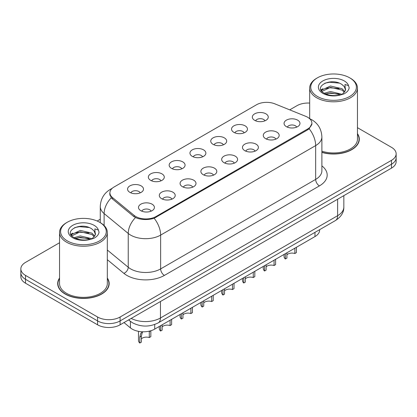 <?xml version="1.0" encoding="UTF-8"?>
<svg xmlns="http://www.w3.org/2000/svg" width="417" height="417" viewBox="0 0 417 417"><rect width="100%" height="100%" fill="white"/><g stroke="black" fill="none" stroke-linecap="round" stroke-linejoin="round"><path stroke-width="0.63" d="M233.874 132.351A7.965 4.597 180 0 1 232.295 131.053A7.965 4.597 180 0 1 234.933 125.335A7.965 4.597 180 0 1 245.133 125.851A7.965 4.597 180 0 1 246.713 131.053A7.965 4.597 180 0 1 233.874 132.351M244.164 132.83A4.78 2.757 0 0 0 242.882 131.485A4.78 2.757 0 0 0 238.175 130.787A4.78 2.757 0 0 0 234.844 132.83M213.082 144.355A7.965 4.597 180 0 1 211.497 143.057A7.965 4.597 180 0 1 214.135 137.344A7.965 4.597 180 0 1 224.341 137.855A7.965 4.597 180 0 1 225.92 143.057A7.965 4.597 180 0 1 213.082 144.355M223.371 144.835A4.78 2.757 0 0 0 222.089 143.49A4.78 2.757 0 0 0 217.382 142.791A4.78 2.757 0 0 0 214.051 144.835M192.284 156.365A7.965 4.597 180 0 1 190.705 155.061A7.965 4.597 180 0 1 193.342 149.349A7.965 4.597 180 0 1 203.543 149.859A7.965 4.597 180 0 1 205.128 155.061A7.965 4.597 180 0 1 192.284 156.365M202.573 156.839A4.78 2.757 0 0 0 201.291 155.494A4.78 2.757 0 0 0 196.584 154.796A4.78 2.757 0 0 0 193.253 156.839M171.491 168.369A7.965 4.597 180 0 1 169.912 167.066A7.965 4.597 180 0 1 172.549 161.353A7.965 4.597 180 0 1 182.75 161.869A7.965 4.597 180 0 1 184.33 167.066A7.965 4.597 180 0 1 171.491 168.369M181.781 168.843A4.78 2.757 0 0 0 180.498 167.504A4.78 2.757 0 0 0 175.792 166.8A4.78 2.757 0 0 0 172.461 168.843M150.693 180.373A7.965 4.597 180 0 1 149.114 179.075A7.965 4.597 180 0 1 151.752 173.357A7.965 4.597 180 0 1 161.958 173.873A7.965 4.597 180 0 1 163.537 179.075A7.965 4.597 180 0 1 150.693 180.373M160.988 180.853A4.78 2.757 0 0 0 159.706 179.508A4.78 2.757 0 0 0 154.999 178.81A4.78 2.757 0 0 0 151.663 180.853M129.901 192.378A7.965 4.597 180 0 1 128.321 191.08A7.965 4.597 180 0 1 130.959 185.367A7.965 4.597 180 0 1 141.16 185.878A7.965 4.597 180 0 1 142.739 191.08A7.965 4.597 180 0 1 129.901 192.378M140.19 192.857A4.78 2.757 0 0 0 138.908 191.512A4.78 2.757 0 0 0 134.201 190.814A4.78 2.757 0 0 0 130.87 192.857M254.667 120.346A7.965 4.597 180 0 1 253.088 119.043A7.965 4.597 180 0 1 255.725 113.33A7.965 4.597 180 0 1 265.931 113.846A7.965 4.597 180 0 1 267.511 119.043A7.965 4.597 180 0 1 254.667 120.346M264.962 120.821A4.78 2.757 0 0 0 263.68 119.476A4.78 2.757 0 0 0 258.973 118.777A4.78 2.757 0 0 0 255.637 120.821M265.593 138.658A7.965 4.597 180 0 1 264.013 137.355A7.965 4.597 180 0 1 266.651 131.642A7.965 4.597 180 0 1 276.852 132.158A7.965 4.597 180 0 1 278.431 137.355A7.965 4.597 180 0 1 265.593 138.658M275.882 139.132A4.78 2.757 0 0 0 274.6 137.792A4.78 2.757 0 0 0 269.893 137.089A4.78 2.757 0 0 0 266.562 139.132M244.795 150.662A7.965 4.597 180 0 1 243.215 149.364A7.965 4.597 180 0 1 245.853 143.651A7.965 4.597 180 0 1 256.059 144.162A7.965 4.597 180 0 1 257.638 149.364A7.965 4.597 180 0 1 244.795 150.662M255.089 151.142A4.78 2.757 0 0 0 253.807 149.797A4.78 2.757 0 0 0 249.1 149.098A4.78 2.757 0 0 0 245.764 151.142M224.002 162.666A7.965 4.597 180 0 1 222.423 161.369A7.965 4.597 180 0 1 225.06 155.656A7.965 4.597 180 0 1 235.261 156.167A7.965 4.597 180 0 1 236.84 161.369A7.965 4.597 180 0 1 224.002 162.666M234.291 163.146A4.78 2.757 0 0 0 233.009 161.801A4.78 2.757 0 0 0 228.302 161.103A4.78 2.757 0 0 0 224.972 163.146M203.209 174.676A7.965 4.597 180 0 1 201.63 173.373A7.965 4.597 180 0 1 204.262 167.66A7.965 4.597 180 0 1 214.468 168.171A7.965 4.597 180 0 1 216.048 173.373A7.965 4.597 180 0 1 203.209 174.676M213.499 175.15A4.78 2.757 0 0 0 212.217 173.806A4.78 2.757 0 0 0 207.51 173.107A4.78 2.757 0 0 0 204.179 175.15M182.411 186.68A7.965 4.597 180 0 1 180.832 185.377A7.965 4.597 180 0 1 183.47 179.664A7.965 4.597 180 0 1 193.676 180.18A7.965 4.597 180 0 1 195.255 185.377A7.965 4.597 180 0 1 182.411 186.68M192.706 187.155A4.78 2.757 0 0 0 191.424 185.815A4.78 2.757 0 0 0 186.717 185.112A4.78 2.757 0 0 0 183.381 187.155M161.619 198.685A7.965 4.597 180 0 1 160.039 197.387A7.965 4.597 180 0 1 162.677 191.674A7.965 4.597 180 0 1 172.878 192.185A7.965 4.597 180 0 1 174.457 197.387A7.965 4.597 180 0 1 161.619 198.685M171.908 199.164A4.78 2.757 0 0 0 170.626 197.82A4.78 2.757 0 0 0 165.919 197.121A4.78 2.757 0 0 0 162.588 199.164M140.821 210.689A7.965 4.597 180 0 1 139.242 209.391A7.965 4.597 180 0 1 141.879 203.678A7.965 4.597 180 0 1 152.085 204.189A7.965 4.597 180 0 1 153.665 209.391A7.965 4.597 180 0 1 140.821 210.689M151.116 211.169A4.78 2.757 0 0 0 149.833 209.824A4.78 2.757 0 0 0 145.126 209.125A4.78 2.757 0 0 0 141.796 211.169M286.385 126.653A7.965 4.597 180 0 1 284.806 125.35A7.965 4.597 180 0 1 287.443 119.637A7.965 4.597 180 0 1 297.649 120.148A7.965 4.597 180 0 1 299.229 125.35A7.965 4.597 180 0 1 286.385 126.653M296.675 127.128A4.78 2.757 0 0 0 295.392 125.783A4.78 2.757 0 0 0 290.685 125.084A4.78 2.757 0 0 0 287.355 127.128M305.755 116.343A14.334 8.272 180 0 1 307.668 117.266A14.334 8.272 180 0 1 311.869 123.119A14.334 8.272 180 0 1 307.668 128.968L156.026 216.522A14.334 8.272 180 0 1 134.149 215.417L112.507 197.569A14.334 8.272 180 0 1 109.916 192.826A14.334 8.272 180 0 1 114.112 186.972L256.491 104.771A14.334 8.272 180 0 1 274.845 103.843L305.755 116.343M319.646 229.668L319.646 230.069A15.924 9.195 180 0 1 314.981 236.569L154.717 329.102A15.924 9.195 180 0 1 130.412 327.871L123.985 322.57M59.542 278.03A25.745 14.866 0 0 0 57.687 283.57A25.745 14.866 0 0 0 65.229 294.084A25.745 14.866 0 0 0 93.283 297.305A25.745 14.866 0 0 0 109.176 283.57A25.745 14.866 0 0 0 107.32 278.03M57.953 284.91A25.745 14.866 0 0 0 57.864 285.306M311.979 123.51L309.169 128.759L307.782 129.765L154.149 218.258C148.468 219.973 142.786 219.973 137.104 218.258L133.888 216.632L112.246 198.784L111.282 197.809L109.655 193.676M59.542 242.751L25.515 262.397A15.924 9.195 0 0 0 20.85 268.902L20.85 276.7A15.924 9.195 0 0 0 25.515 283.206L97.583 324.812L97.583 320.913A15.924 9.195 0 0 0 120.106 320.913L391.485 164.23A15.924 9.195 0 0 0 396.15 157.73A15.924 9.195 0 0 1 391.485 164.23L120.106 320.913A15.924 9.195 0 0 1 97.583 320.913L25.515 279.301L97.583 320.913L97.583 317.009A15.924 9.195 0 0 0 120.106 317.009L391.485 160.331A15.924 9.195 0 0 0 396.15 153.826A15.924 9.195 0 0 0 391.485 147.326L357.458 127.68M20.85 272.801A15.924 9.195 0 0 0 25.515 279.301A15.924 9.195 0 0 1 20.85 272.801M321.882 152.403A25.745 14.866 0 0 0 359.313 139.158A25.745 14.866 0 0 0 357.458 133.612M309.68 103.067A15.924 9.195 0 0 0 296.894 105.72L289.721 109.859M100.278 219.233L97.161 221.031M20.85 268.902A15.924 9.195 0 0 0 25.515 275.402L97.583 317.009M109.004 285.306A25.745 14.866 0 0 0 108.91 284.91M359.136 140.889A25.745 14.866 0 0 0 359.047 140.493M97.583 324.812A15.924 9.195 0 0 0 120.106 324.812L391.485 168.129A15.924 9.195 0 0 0 396.15 161.629L396.15 153.826M296.398 247.302L296.398 252.624L294.855 253.515L294.855 248.193M285.369 253.666L285.369 258.993A7.965 4.597 180 0 1 284.055 256.46L284.055 254.427M294.855 253.515A5.838 3.372 0 0 0 286.917 254.823M286.917 252.775L286.917 258.102L285.369 258.993M275.606 259.306L275.606 264.628L274.063 265.52L274.063 260.198M264.576 265.676L264.576 270.998A7.965 4.597 180 0 1 263.257 268.47L263.257 266.432M274.063 265.52A5.838 3.372 0 0 0 266.119 266.828M266.119 264.779L266.119 270.107L264.576 270.998M254.813 271.311L254.813 276.638L253.265 277.529L253.265 272.202M243.778 277.68L243.778 283.002A7.965 4.597 180 0 1 242.465 280.474L242.465 278.441M253.265 277.529A5.838 3.372 0 0 0 245.326 278.832M245.326 276.789L245.326 282.111L243.778 283.002M234.015 283.315L234.015 288.642L232.472 289.534L232.472 284.206M222.986 289.685L222.986 295.012A7.965 4.597 180 0 1 221.672 292.479L221.672 290.446M232.472 289.534A5.838 3.372 0 0 0 224.528 290.842M224.528 288.793L224.528 294.121L222.986 295.012M213.223 295.325L213.223 300.647L211.68 301.538L211.68 296.216M202.193 301.689L202.193 307.016A7.965 4.597 180 0 1 200.874 304.483L200.874 302.45M211.68 301.538A5.838 3.372 0 0 0 203.736 302.846M203.736 300.798L203.736 306.125L202.193 307.016M321.882 152.231A25.479 14.71 0 0 0 359.047 139.158A25.479 14.71 0 0 0 357.458 134.039M321.882 151.183A23.889 13.792 0 0 0 357.458 139.158L357.458 88.013A23.889 13.792 0 0 0 350.457 78.26L349.707 77.828A22.826 13.177 0 0 0 317.426 77.828A22.826 13.177 0 0 0 317.426 96.463A22.826 13.177 0 0 0 349.707 96.463A22.826 13.177 0 0 0 349.707 77.828L350.457 78.26M317.426 77.828L316.675 78.26A23.889 13.792 0 0 0 309.68 88.013A23.889 13.792 0 0 0 316.675 97.766A23.889 13.792 0 0 0 342.711 100.752A23.889 13.792 0 0 0 357.458 88.013M345.391 90.572L345.568 89.744A11.999 6.927 0 0 0 344.213 86.548L342.065 84.588C331.004 76.764 312.573 86.976 323.952 93.043C328.596 95.561 334.085 96.202 340.418 94.972L343.785 93.987C347.027 92.324 348.826 90.249 349.18 87.758L348.518 85.61L344.968 84.495L345.385 90.567L342.461 94.106M324.306 93.252L330.462 91.511L342.18 94.305M339.084 94.08L329.519 93.257L325.719 93.945L330.462 92.887L340.845 94.878M321.616 91.026L321.976 89.989L330.462 86.006L342.055 88.717L344.843 91.62M321.945 91.422L330.462 87.382L342.055 90.093L344.379 92.272M344.213 86.548L345.563 89.91M320.928 89.869L322.961 88.727M324.817 83.202L329.519 82.248L339.203 83.103M321.184 90.38L322.039 89.874M325.703 88.446L329.519 87.752L339.084 88.576M59.542 278.452A25.479 14.71 0 0 0 57.953 283.57A25.479 14.71 0 0 0 65.417 293.975A25.479 14.71 0 0 0 93.184 297.165A25.479 14.71 0 0 0 108.91 283.57A25.479 14.71 0 0 0 107.32 278.452M67.293 222.24L66.543 222.673A23.889 13.792 0 0 0 59.542 232.425L59.542 283.57A23.889 13.792 0 0 0 66.543 293.323A23.889 13.792 0 0 0 92.574 296.315A23.889 13.792 0 0 0 107.32 283.57L107.32 232.425A23.889 13.792 0 0 0 100.325 222.673L99.574 222.24A22.826 13.177 0 0 0 67.293 222.24A22.826 13.177 0 0 0 67.293 240.88A22.826 13.177 0 0 0 99.574 240.88A22.826 13.177 0 0 0 99.574 222.24L100.325 222.673M59.542 232.425A23.889 13.792 0 0 0 66.543 242.178A23.889 13.792 0 0 0 92.574 245.17A23.889 13.792 0 0 0 107.32 232.425M95.253 234.985L95.43 234.161A11.999 6.927 0 0 0 94.075 230.961L91.928 229.001C80.867 221.177 62.435 231.388 73.814 237.455C78.459 239.973 83.947 240.619 90.28 239.384L93.648 238.404C96.89 236.741 98.688 234.662 99.043 232.175L98.381 230.022L94.831 228.907L95.253 234.985L92.324 238.519M74.169 237.664L80.325 235.923L92.042 238.722M88.946 238.493L79.381 237.674L75.581 238.362L80.325 237.299L90.708 239.29M71.479 235.438L71.839 234.401L80.325 230.419L91.917 233.129L94.706 236.032M71.813 235.834L80.325 231.795L91.917 234.505L94.242 236.684M94.075 230.961L95.425 234.328M70.791 234.281L72.824 233.145M74.679 227.619L79.381 226.666L89.066 227.52M71.046 234.797L71.901 234.291M75.566 232.863L79.381 232.17L88.946 232.988M192.425 307.329L192.425 312.651L190.882 313.542L190.882 308.22M181.395 313.699L181.395 319.021A7.965 4.597 180 0 1 180.081 316.493L180.081 314.454M190.882 313.542A5.838 3.372 0 0 0 182.943 314.851M182.943 312.807L182.943 318.129L181.395 319.021M171.632 319.333L171.632 324.661L170.089 325.552L170.089 320.225M160.602 325.703L160.602 331.025A7.965 4.597 180 0 1 159.284 328.497L159.284 326.464M170.089 325.552A5.838 3.372 0 0 0 162.145 326.855M162.145 324.812L162.145 330.134L160.602 331.025M138.491 331.333L138.491 340.501A7.965 4.597 180 0 0 139.804 343.035L139.804 337.087L140.821 333.23L142.776 331.786M150.839 330.744L150.839 336.665L149.291 337.556L149.291 331.614L150.745 330.775M142.89 331.786L142.327 332.365L141.353 336.196L141.353 342.143L139.804 343.035M149.291 337.556A5.838 3.372 0 0 0 141.353 338.865M112.507 197.569L112.507 199.003M134.149 215.417L134.149 216.835M156.026 216.522L156.026 217.382M307.668 128.968L307.668 129.828M314.981 232.363L314.981 236.569M130.412 321.361L130.412 327.871M154.717 324.483L154.717 329.102M321.882 165.872A26.542 15.325 180 0 1 319.417 185.899L164.397 275.402A5.306 3.065 60 0 1 160.644 268.902L315.664 179.399A21.236 12.26 0 0 0 321.882 170.73L321.882 136.922A21.236 12.26 180 0 1 315.664 145.59A18.577 10.727 -120 0 0 309.169 128.759M164.397 275.402A26.542 15.325 180 0 1 126.862 275.402A26.542 15.325 180 0 1 123.885 273.354L107.32 259.697M135.473 217.611A18.577 12.427 129.5 0 0 128.233 233.457L128.233 267.261A21.236 12.26 0 0 0 130.615 268.902A21.236 12.26 0 0 0 160.644 268.902L160.644 235.094A21.236 12.26 180 0 1 130.615 235.094A21.236 12.26 180 0 1 128.233 233.457L104.12 213.572A21.236 12.26 180 0 1 100.278 206.54L100.278 222.652M154.149 218.258A18.577 10.727 60 0 1 160.644 235.094L315.664 145.59L315.664 179.399A5.306 3.065 60 0 0 319.417 185.899M111.756 188.771A18.577 10.727 -120 0 0 110.349 189.365C103.995 193.18 100.638 198.904 100.278 206.54M111.282 197.809A18.577 12.427 129.5 0 0 104.12 213.572L104.12 225.534M120.106 317.009L120.106 324.812M391.485 160.331L391.485 168.129M25.515 275.402L25.515 283.206M107.32 250.018L128.233 267.261A5.306 3.55 -50.5 0 1 123.885 273.354M131.193 318.406A21.236 12.26 0 0 0 160.456 317.983L337.624 215.698A21.236 12.26 0 0 0 343.843 207.03C343.999 212.3 341.189 216.809 335.424 220.557L158.257 322.847A10.618 6.13 60 0 0 160.456 317.983L160.456 301.517M337.624 199.227L337.624 215.698A10.618 6.13 60 0 1 335.424 220.557M128.895 319.735A10.618 7.099 129.5 0 0 129.989 321.022L128.618 319.896M348.518 85.61A15.184 8.767 0 0 0 344.306 80.945A15.184 8.767 0 0 0 322.831 80.945A15.184 8.767 0 0 0 322.831 93.345A15.184 8.767 0 0 0 340.418 94.972M98.381 230.022A15.184 8.767 0 0 0 94.169 225.362A15.184 8.767 0 0 0 72.694 225.362A15.184 8.767 0 0 0 72.694 237.758A15.184 8.767 0 0 0 90.28 239.384M139.804 337.087L141.353 336.196M109.916 192.826L109.916 195.323M311.869 123.119L311.869 124.553M321.882 136.922C321.523 129.291 318.166 123.562 311.817 119.752L309.138 118.444M112.355 188.208L110.349 189.365M158.257 322.847C149.713 327.137 141.17 327.137 132.627 322.847L129.989 321.022M343.843 207.03L343.843 195.636M359.047 141.285L359.047 139.158M309.68 118.673L309.68 88.013M108.91 285.702L108.91 283.57M57.953 285.702L57.953 283.57"/></g></svg>
